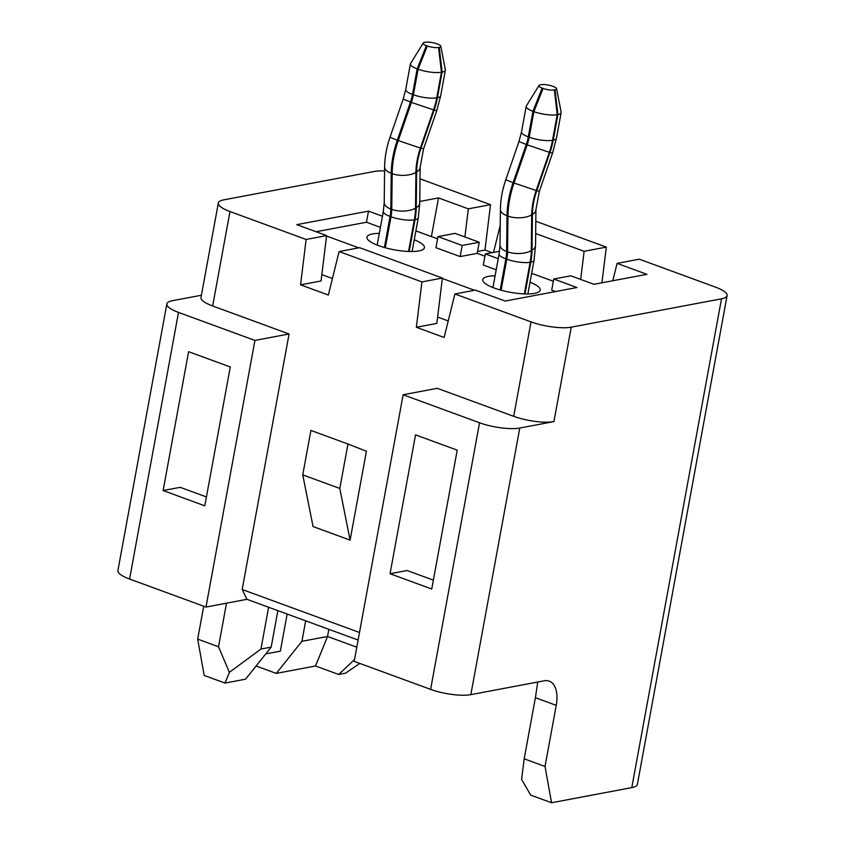 <?xml version="1.0" encoding="UTF-8"?>
<svg xmlns="http://www.w3.org/2000/svg" width="845" height="845" viewBox="0 0 845 845"><rect width="100%" height="100%" fill="white"/><g stroke="black" fill="none" stroke-linecap="round" stroke-linejoin="round"><path stroke-width="1.27" d="M538.983 85.525L526.361 105.942A16.942 4.362 10.4 0 0 526.203 106.354A16.942 4.362 10.4 0 0 532.963 111.286L533.892 111.624A16.942 4.362 10.4 0 0 557.225 114.677L557.911 114.55A16.942 4.362 10.4 0 0 561.143 112.681A16.942 4.362 10.4 0 0 561.143 112.237L556.601 88.672A8.186 2.102 -169.6 0 1 555.038 89.781L554.362 89.919A8.186 2.102 -169.6 0 1 543.092 88.44L542.163 88.102A8.186 2.102 -169.6 0 1 538.983 85.525A8.186 2.102 -169.6 0 1 540.462 84.817L541.149 84.69A8.186 2.102 -169.6 0 1 552.408 86.169L553.338 86.507A8.186 2.102 -169.6 0 1 556.601 88.672M423.197 43.084L410.575 63.502A16.942 4.362 10.4 0 0 410.416 63.914A16.942 4.362 10.4 0 0 417.187 68.846L418.106 69.184A16.942 4.362 10.4 0 0 441.439 72.237L442.125 72.11A16.942 4.362 10.4 0 0 445.368 70.241A16.942 4.362 10.4 0 0 445.357 69.797L440.815 46.232A8.186 2.102 -169.6 0 1 439.252 47.341L438.576 47.468A8.186 2.102 -169.6 0 1 427.306 46L426.387 45.662A8.186 2.102 -169.6 0 1 423.197 43.084A8.186 2.102 -169.6 0 1 424.676 42.377L425.362 42.25A8.186 2.102 -169.6 0 1 436.633 43.729L437.552 44.067A8.186 2.102 -169.6 0 1 440.815 46.232M414.24 239.769A29.216 7.51 -169.6 0 1 423.039 249.486A29.216 7.51 -169.6 0 1 422.046 250.014A29.216 7.51 -169.6 0 1 392.946 249.56A29.216 7.51 -169.6 0 1 367.638 239.315A29.216 7.51 -169.6 0 1 379.31 233.357M530.026 282.209A29.216 7.51 -169.6 0 1 538.825 291.926A29.216 7.51 -169.6 0 1 510.126 292.264A29.216 7.51 -169.6 0 1 483.424 281.755A29.216 7.51 -169.6 0 1 485.146 277.308A29.216 7.51 -169.6 0 1 495.096 275.808M496.195 269.798L483.298 265.066L485.336 253.954L498.233 258.686M437.974 236.589L462.183 245.462L479.252 242.251L455.043 233.368L437.974 236.589L435.935 247.701L460.145 256.574L477.214 253.352L484.924 256.183M555.556 291.557L551.711 290.141L553.75 279.03L570.829 275.819L593.982 284.3L646.911 274.319L617.082 263.387L612.794 280.751M553.75 279.03L576.913 287.522L505.204 301.052L475.376 290.12L454.885 293.986L531.03 321.892L513.697 416.321A29.216 7.51 10.4 0 0 553.929 421.592L519.781 428.035A29.216 7.51 -169.6 0 1 479.548 422.764L403.128 394.752L354.192 661.371L430.612 689.383A29.216 7.51 10.4 0 0 470.845 694.643L544.264 680.795A29.216 15.664 -69.9 0 1 549.218 681.133A29.216 15.664 -69.9 0 1 556.242 705.343L535.403 697.706L524.185 758.81L521.597 779.439L530.713 795.113L551.553 802.75L545.025 766.447L524.185 758.81M448.22 320.952L437.615 317.065M332.434 278.512L321.829 274.625M326.561 236.051L358.724 247.838M442.347 278.491L474.51 290.279M310.907 430.432L302.753 474.869L339.806 488.452L347.96 444.016L310.907 430.432M499.532 251.271L485.336 253.954M551.553 802.75L631.796 787.614A29.216 7.51 10.4 0 0 637.384 784.392L727.091 295.602A29.216 7.51 -169.6 0 1 721.503 298.813L571.252 327.163A29.216 7.51 -169.6 0 1 531.03 321.892M545.025 766.447L556.242 705.343M415.539 434.869L457.219 450.153L431.732 589.007L390.052 573.734L415.539 434.869M727.091 295.602A29.216 7.51 -169.6 0 0 715.419 287.099L639.285 259.193L617.082 263.387M535.667 233.537L584.117 251.292L606.309 247.11L535.804 221.263M421.919 281.903L442.4 278.037L359.59 247.68L339.099 251.546L421.919 281.903L416.353 327.29L436.833 323.424L442.4 278.037M606.309 247.11L601.936 282.8M580.663 279.42L584.117 251.292M492.117 252.676L484.967 250.057L477.562 251.451M316.104 231.741L366.466 222.235L368.504 211.123L296.785 224.654L326.614 235.597L321.058 280.973L300.566 284.839L306.133 239.462L326.614 235.597M431.415 236.568L438.502 197.92L419.764 201.459M437.562 238.818L415.877 230.875M380.419 227.347L366.466 222.235M553.348 281.258L531.663 273.315M462.183 245.462L460.145 256.574M479.252 242.251L477.214 253.352M368.504 211.123L382.458 216.246M339.099 251.546L328.356 295.032L300.566 284.839M454.885 293.986L444.143 337.472L416.353 327.29M302.753 474.869L313.051 526.551L350.094 540.124L366.413 451.251L347.96 444.016M339.806 488.452L350.094 540.124M535.403 697.706L537.747 682.021M433.369 580.124L407.132 570.512L390.052 573.734M230.284 366.962L204.796 505.828L163.117 490.544L188.604 351.689L230.284 366.962M513.697 416.321L437.277 388.309L403.128 394.752M289.075 333.986L242.177 589.493L246.972 599.316L205.99 607.048L254.926 340.429L289.075 333.986L212.655 305.974A29.216 7.51 10.4 0 1 200.994 297.482L218.327 203.053A29.216 7.51 -169.6 0 1 223.904 199.832L374.155 171.493A29.216 7.51 -169.6 0 1 384.57 170.954M359.495 632.493L242.177 589.493M246.972 599.316L358.111 640.056M493.522 252.412L500.229 225.298M438.502 197.92L468.331 208.852L464.887 236.98M468.331 208.852L490.522 204.67L484.967 250.057M271.192 647.112L260.947 649.044L229.407 672.335L225.034 683.066L245.525 679.2L271.192 647.112L277.878 610.639M225.034 683.066L204.194 675.43L197.677 639.116L218.517 646.763L226.513 603.172M229.407 672.335L218.517 646.763M203.719 606.203L197.677 639.116M205.99 607.048L129.581 579.036A29.216 7.51 10.4 0 1 117.909 570.533L166.845 303.915A29.216 7.51 -169.6 0 1 172.422 300.704L201.406 295.243M356.801 647.207L327.533 636.475L328.842 629.324M359.822 663.431L345.52 673.19L338.687 674.479L354.53 659.533M420.018 178.823L490.522 204.67M306.133 239.462L229.988 211.546A29.216 7.51 -169.6 0 1 218.327 203.053M305.679 620.832L301.918 641.313L327.533 636.475L315.534 665.987L338.687 674.479M254.926 340.429L178.506 312.418A29.216 7.51 -169.6 0 1 166.845 303.915M163.117 490.544L180.186 487.322L206.433 496.945M260.947 649.044L268.615 607.249M287.152 614.04L280.339 651.178L265.721 653.935M301.918 641.313L276.262 673.402L315.534 665.987M276.262 673.402L256.077 666.008M534.051 260.271L535.54 245.42A16.942 7.88 -179.4 0 1 532.023 250.152A47.331 25.382 -69.9 0 1 530.818 262.13A16.942 4.362 10.4 0 0 534.051 260.271L527.871 293.954M530.818 262.13L524.988 293.923M500.166 289.962L505.87 258.866A29.216 15.664 110.1 0 0 506.62 251.472A16.942 7.88 -179.4 0 1 500.008 245.124L499.11 253.944A16.942 4.362 10.4 0 0 505.87 258.866L506.799 259.204L501.106 290.215M506.62 251.472L507.011 215.75A64.283 34.465 -69.9 0 1 513.084 182.678L505.796 179.71C502.342 189.776 500.546 199.673 500.398 209.402A16.942 7.88 0.6 0 0 507.011 215.75L507.94 216.088L507.539 251.81A29.216 15.664 -69.9 0 1 506.799 259.204A16.942 4.362 10.4 0 0 530.132 262.267A46.38 24.864 110.1 0 0 531.304 250.574A16.942 7.88 -179.4 0 1 507.539 251.81L506.62 251.472M524.333 293.902L530.132 262.267M532.413 214.429A16.942 7.88 0.6 0 0 535.931 209.687L539.363 191.287L536.776 190.674A46.169 24.758 110.1 0 0 532.413 214.429L532.023 250.152M513.084 182.678L526.255 144.506A29.216 15.664 110.1 0 0 528.273 136.869A16.942 4.362 -169.6 0 1 521.502 131.947L518.967 141.537L527.185 144.844L514.013 183.016L513.084 182.678M514.013 183.016A64.283 34.465 110.1 0 0 507.94 216.088A16.942 7.88 0.6 0 0 531.706 214.852A47.331 25.382 -69.9 0 1 536.174 190.505L514.013 183.016M531.304 250.574L531.706 214.852M549.947 152.501L552.535 153.114L556.454 138.274A16.942 4.362 -169.6 0 1 553.211 140.133A47.331 25.382 -69.9 0 1 549.947 152.501L536.776 190.674M543.092 88.44L533.892 111.624L529.202 137.207L528.273 136.869L532.963 111.286L542.163 88.102M529.202 137.207A29.216 15.664 -69.9 0 1 527.185 144.844L549.345 152.332A46.38 24.864 110.1 0 0 552.535 140.27A16.942 4.362 -169.6 0 1 529.202 137.207M536.174 190.505L549.345 152.332M555.038 89.781L557.911 114.55L553.211 140.133M552.535 140.27L557.225 114.677L554.362 89.919M418.275 217.83L419.754 202.98A16.942 7.88 -179.4 0 1 416.236 207.712A47.331 25.382 -69.9 0 1 415.032 219.689A16.942 4.362 10.4 0 0 418.275 217.83L412.085 251.514M415.032 219.689L409.202 251.483M384.38 247.511L390.094 216.426A29.216 15.664 110.1 0 0 390.834 209.032A16.942 7.88 -179.4 0 1 384.221 202.684L383.324 211.493A16.942 4.362 10.4 0 0 390.094 216.426L391.013 216.764L385.32 247.775M390.834 209.032L391.224 173.299A64.283 34.465 -69.9 0 1 397.298 140.238L390.01 137.27C386.556 147.336 384.76 157.223 384.612 166.961A16.942 7.88 0.6 0 0 391.224 173.299L392.154 173.647L391.763 209.37A29.216 15.664 -69.9 0 1 391.013 216.764A16.942 4.362 10.4 0 0 414.346 219.816A46.38 24.864 110.1 0 0 415.529 208.134A16.942 7.88 -179.4 0 1 391.763 209.37L390.834 209.032M408.547 251.461L414.346 219.816M416.627 171.989A16.942 7.88 0.6 0 0 420.145 167.247L423.577 148.836L420.99 148.234A46.169 24.758 110.1 0 0 416.627 171.989L416.236 207.712M397.298 140.238L410.469 102.065A29.216 15.664 110.1 0 0 412.487 94.429A16.942 4.362 -169.6 0 1 405.716 89.507L403.181 99.097L411.399 102.403L398.227 140.576L397.298 140.238M398.227 140.576A64.283 34.465 110.1 0 0 392.154 173.647A16.942 7.88 0.6 0 0 415.92 172.412A47.331 25.382 -69.9 0 1 420.387 148.055L398.227 140.576M415.529 208.134L415.92 172.412M434.161 110.061L436.749 110.674L440.667 95.834A16.942 4.362 -169.6 0 1 437.425 97.693A47.331 25.382 -69.9 0 1 434.161 110.061L420.99 148.234M427.306 46L418.106 69.184L413.416 94.767L412.487 94.429L417.187 68.846L426.387 45.662M413.416 94.767A29.216 15.664 -69.9 0 1 411.399 102.403L433.559 109.892A46.38 24.864 110.1 0 0 436.749 97.819A16.942 4.362 -169.6 0 1 413.416 94.767M420.387 148.055L433.559 109.892M439.252 47.341L442.125 72.11L437.425 97.693M436.749 97.819L441.439 72.237L438.576 47.468M553.929 421.592L571.252 327.163M631.796 787.614L721.503 298.813M519.781 428.035L470.845 694.643M430.612 689.383L479.548 422.764M229.988 211.546L212.655 305.974M178.506 312.418L129.581 579.036M499.11 253.944L492.941 287.543M500.398 209.402L500.008 245.124M535.931 209.687L535.54 245.42M518.967 141.537L505.796 179.71M552.535 153.114L539.363 191.287M526.203 106.354L521.502 131.947M561.143 112.681L556.454 138.274M383.324 211.493L377.155 245.103M384.612 166.961L384.221 202.684M420.145 167.247L419.754 202.98M403.181 99.097L390.01 137.27M436.749 110.674L423.577 148.836M410.416 63.914L405.716 89.507M445.368 70.241L440.667 95.834"/></g></svg>
